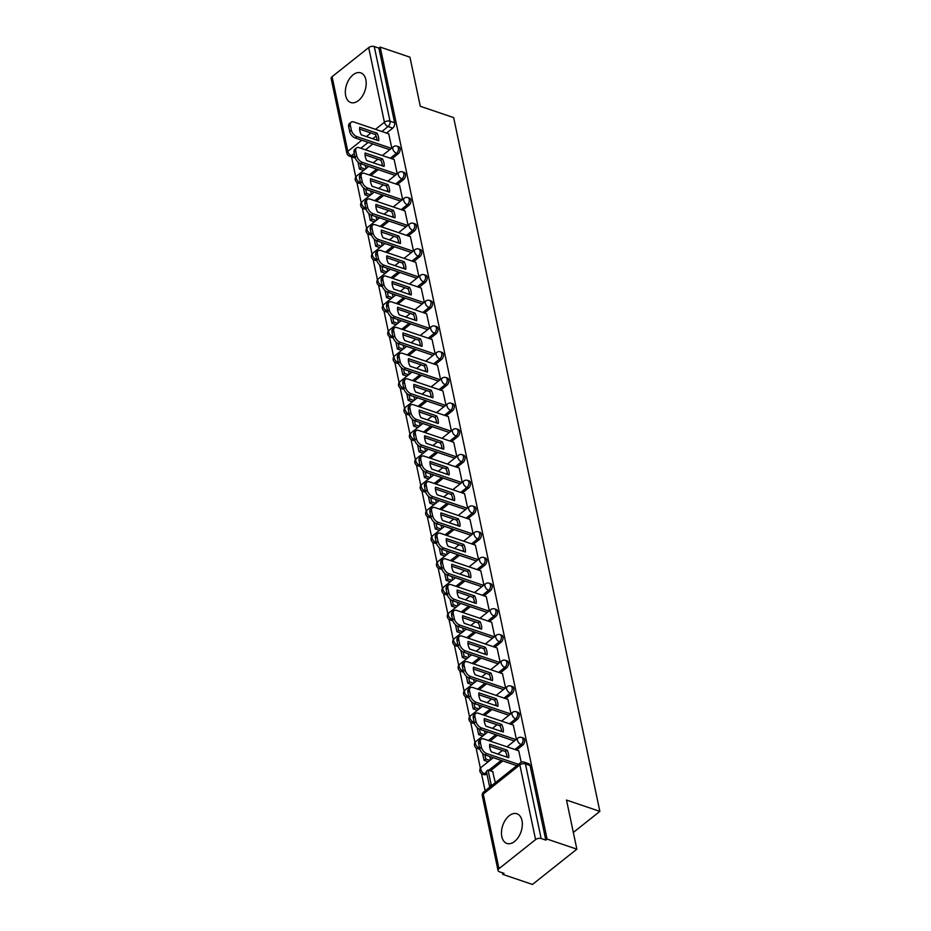 <?xml version="1.0" encoding="UTF-8"?>
<svg xmlns="http://www.w3.org/2000/svg" width="931" height="931" viewBox="0 0 931 931"><rect width="100%" height="100%" fill="white"/><g stroke="black" fill="none" stroke-linecap="round" stroke-linejoin="round"><path stroke-width="1.4" d="M345.68 95.718A15.664 9.671 -71.3 0 0 350.743 102.526A15.664 9.671 -71.3 0 0 362.217 96.37A15.664 9.671 -71.3 0 0 365.848 79.67A15.664 9.671 -71.3 0 0 360.786 72.862A15.664 9.671 -71.3 0 0 349.311 79.019A15.664 9.671 -71.3 0 0 345.68 95.718M501.809 836.62A15.664 9.671 -71.3 0 0 506.871 843.428A15.664 9.671 -71.3 0 0 518.346 837.272A15.664 9.671 -71.3 0 0 521.988 820.572A15.664 9.671 -71.3 0 0 516.926 813.764A15.664 9.671 -71.3 0 0 505.452 819.92A15.664 9.671 -71.3 0 0 501.809 836.62M391.939 158.782L398.154 153.836A4.015 2.479 -71.3 0 0 400.051 148.483A4.015 2.479 -71.3 0 0 398.747 146.737L397.106 146.179A4.015 2.479 108.7 0 1 398.398 147.924A4.015 2.479 108.7 0 1 396.513 153.278L390.287 158.223M397.351 184.489L403.577 179.543A4.015 2.479 -71.3 0 0 405.462 174.19A4.015 2.479 -71.3 0 0 404.17 172.444L402.518 171.886A4.015 2.479 108.7 0 1 403.821 173.631A4.015 2.479 108.7 0 1 401.924 178.985L395.71 183.931M402.774 210.197L408.988 205.251A4.015 2.479 -71.3 0 0 410.885 199.897A4.015 2.479 -71.3 0 0 409.582 198.152L407.941 197.593A4.015 2.479 108.7 0 1 409.233 199.339A4.015 2.479 108.7 0 1 407.347 204.692L401.121 209.638M408.185 235.904L414.411 230.958A4.015 2.479 -71.3 0 0 416.297 225.605A4.015 2.479 -71.3 0 0 415.005 223.859L413.352 223.3A4.015 2.479 108.7 0 1 414.656 225.046A4.015 2.479 108.7 0 1 412.759 230.399L406.544 235.345M413.608 261.611L419.823 256.665A4.015 2.479 -71.3 0 0 421.72 251.312A4.015 2.479 -71.3 0 0 420.416 249.566L418.775 249.008A4.015 2.479 108.7 0 1 420.067 250.753A4.015 2.479 108.7 0 1 418.182 256.106L411.956 261.052M419.02 287.318L425.246 282.372A4.015 2.479 -71.3 0 0 427.131 277.019A4.015 2.479 -71.3 0 0 425.839 275.273L424.187 274.715A4.015 2.479 108.7 0 1 425.49 276.46A4.015 2.479 108.7 0 1 423.593 281.814L417.379 286.76M424.443 313.025L430.657 308.08A4.015 2.479 -71.3 0 0 432.554 302.726A4.015 2.479 -71.3 0 0 431.251 300.981L429.61 300.422A4.015 2.479 108.7 0 1 430.902 302.168A4.015 2.479 108.7 0 1 429.016 307.521L422.79 312.467M429.854 338.733L436.08 333.787A4.015 2.479 -71.3 0 0 437.966 328.434A4.015 2.479 -71.3 0 0 436.674 326.688L435.021 326.129A4.015 2.479 108.7 0 1 436.325 327.875A4.015 2.479 108.7 0 1 434.428 333.228L428.213 338.174M435.277 364.44L441.492 359.494A4.015 2.479 -71.3 0 0 443.389 354.141A4.015 2.479 -71.3 0 0 442.085 352.395L440.444 351.837A4.015 2.479 108.7 0 1 441.736 353.582A4.015 2.479 108.7 0 1 439.851 358.935L433.625 363.881M440.689 390.147L446.915 385.201A4.015 2.479 -71.3 0 0 448.8 379.848A4.015 2.479 -71.3 0 0 447.508 378.102L445.856 377.544A4.015 2.479 108.7 0 1 447.159 379.289A4.015 2.479 108.7 0 1 445.262 384.643L439.048 389.589M446.112 415.854L452.326 410.908A4.015 2.479 -71.3 0 0 454.223 405.555A4.015 2.479 -71.3 0 0 452.92 403.81L451.279 403.251A4.015 2.479 108.7 0 1 452.571 404.997A4.015 2.479 108.7 0 1 450.685 410.35L444.459 415.296M451.523 441.562L457.749 436.616A4.015 2.479 -71.3 0 0 459.635 431.262A4.015 2.479 -71.3 0 0 458.343 429.517L456.69 428.958A4.015 2.479 108.7 0 1 457.994 430.704A4.015 2.479 108.7 0 1 456.097 436.057L449.882 441.003M456.946 467.269L463.161 462.323A4.015 2.479 -71.3 0 0 465.058 456.97A4.015 2.479 -71.3 0 0 463.754 455.224L462.113 454.665A4.015 2.479 108.7 0 1 463.405 456.411A4.015 2.479 108.7 0 1 461.52 461.764L455.294 466.71M462.358 492.976L468.584 488.03A4.015 2.479 -71.3 0 0 470.469 482.677A4.015 2.479 -71.3 0 0 469.177 480.931L467.525 480.373A4.015 2.479 108.7 0 1 468.828 482.118A4.015 2.479 108.7 0 1 466.931 487.472L460.717 492.418M467.781 518.683L473.995 513.737A4.015 2.479 -71.3 0 0 475.892 508.384A4.015 2.479 -71.3 0 0 474.589 506.639L472.948 506.08A4.015 2.479 108.7 0 1 474.24 507.826A4.015 2.479 108.7 0 1 472.354 513.179L466.128 518.125M473.192 544.391L479.418 539.445A4.015 2.479 -71.3 0 0 481.304 534.091A4.015 2.479 -71.3 0 0 480.012 532.346L478.359 531.787A4.015 2.479 108.7 0 1 479.663 533.533A4.015 2.479 108.7 0 1 477.766 538.886L471.552 543.832M478.615 570.098L484.83 565.152A4.015 2.479 -71.3 0 0 486.727 559.799A4.015 2.479 -71.3 0 0 485.423 558.053L483.783 557.494A4.015 2.479 108.7 0 1 485.086 559.24A4.015 2.479 108.7 0 1 483.189 564.593L476.963 569.539M484.027 595.805L490.253 590.859A4.015 2.479 -71.3 0 0 492.138 585.506A4.015 2.479 -71.3 0 0 490.846 583.76L489.194 583.202A4.015 2.479 108.7 0 1 490.497 584.947A4.015 2.479 108.7 0 1 488.6 590.301L482.386 595.246M489.45 621.512L495.664 616.566A4.015 2.479 -71.3 0 0 497.561 611.213A4.015 2.479 -71.3 0 0 496.258 609.468L494.617 608.909A4.015 2.479 108.7 0 1 495.92 610.655A4.015 2.479 108.7 0 1 494.024 616.008L487.809 620.954M494.861 647.22L501.087 642.274A4.015 2.479 -71.3 0 0 502.973 636.92A4.015 2.479 -71.3 0 0 501.681 635.175L500.04 634.616A4.015 2.479 108.7 0 1 501.332 636.362A4.015 2.479 108.7 0 1 499.435 641.715L493.221 646.661M500.284 672.927L506.499 667.981A4.015 2.479 -71.3 0 0 508.396 662.628A4.015 2.479 -71.3 0 0 507.092 660.882L505.452 660.323A4.015 2.479 108.7 0 1 506.755 662.069A4.015 2.479 108.7 0 1 504.858 667.422L498.644 672.368M505.696 698.634L511.922 693.688A4.015 2.479 -71.3 0 0 513.807 688.335A4.015 2.479 -71.3 0 0 512.515 686.589L510.875 686.031A4.015 2.479 108.7 0 1 512.166 687.776A4.015 2.479 108.7 0 1 510.269 693.13L504.055 698.075M511.119 724.341L517.333 719.395A4.015 2.479 -71.3 0 0 519.23 714.042A4.015 2.479 -71.3 0 0 517.927 712.296L516.286 711.738A4.015 2.479 108.7 0 1 517.589 713.483A4.015 2.479 108.7 0 1 515.693 718.837L509.478 723.783M516.53 750.049L522.756 745.103A4.015 2.479 -71.3 0 0 524.642 739.749A4.015 2.479 -71.3 0 0 523.35 738.004L521.709 737.445A4.015 2.479 108.7 0 1 523.001 739.191A4.015 2.479 108.7 0 1 521.116 744.544L514.89 749.49M351.522 156.85L355.77 177.018M356.899 182.371L361.193 202.725M362.322 208.079L366.605 228.432M367.733 233.786L372.028 254.14M373.156 259.493L377.439 279.847M378.568 285.2L382.862 305.554M383.991 310.907L388.274 331.261M389.402 336.615L393.697 356.969M394.825 362.322L399.108 382.676M400.237 388.029L404.531 408.383M405.66 413.736L409.943 434.09M411.071 439.444L415.366 459.798M416.494 465.151L420.777 485.505M421.906 490.858L426.2 511.212M427.329 516.565L431.612 536.919M432.74 542.273L437.035 562.627M438.164 567.98L442.446 588.334M443.575 593.687L447.869 614.041M448.998 619.394L453.281 639.748M454.409 645.113L458.704 665.456M459.833 670.82L464.115 691.163M465.244 696.528L469.538 716.87M470.667 722.235L474.95 742.577M476.078 747.942L480.373 768.284M481.502 773.649L485.121 790.815M502.391 872.789L502.728 874.36L504.02 873.336L499.377 871.765A4.015 2.188 168.1 0 1 498.038 870.532A4.015 2.188 168.1 0 1 498.981 868.693L535.581 839.587L519.847 764.933L483.247 794.038L498.981 868.693M576.859 849.165L547.091 839.087L380.185 47.097L409.954 57.175L420.3 106.285L453.653 117.585L599.855 811.367L566.502 800.066L576.859 849.165L532.485 884.45L502.728 874.36M332.076 76.703L347.81 151.357A4.015 2.188 168.1 0 0 346.867 153.196L331.145 78.541A4.015 2.188 -11.9 0 1 332.076 76.703L368.688 47.597A4.015 2.188 -11.9 0 1 374.262 46.55L378.894 48.121L394.628 122.776A4.015 2.479 108.7 0 1 392.742 128.129L386.516 133.075M372.831 143.956L365.464 149.81M378.894 48.121L380.185 47.097M545.799 840.111L530.065 765.457A4.015 2.479 -71.3 0 0 528.761 763.711L524.13 762.14A4.015 2.479 108.7 0 1 525.433 763.885L541.155 838.54L545.799 840.111L547.091 839.087M541.155 838.54A4.015 2.188 168.1 0 0 535.581 839.587M521.232 762.268L518.742 750.793M495.339 782.692L492.615 771.578M516.402 739.319L513.318 725.086M510.979 713.612L507.907 699.379M505.568 687.904L502.484 673.672M500.145 662.197L497.073 647.964M494.733 636.49L491.649 622.257M489.31 610.783L486.238 596.55M483.899 585.075L480.815 570.843M478.476 559.368L475.404 545.135M473.064 533.661L469.98 519.428M467.641 507.942L464.569 493.721M462.23 482.235L459.146 468.014M456.807 456.527L453.734 442.306M451.395 430.82L448.311 416.599M445.972 405.113L442.9 390.892M440.561 379.406L437.477 365.185M435.138 353.699L432.065 339.478M429.726 327.991L426.642 313.77M424.303 302.284L421.231 288.063M418.892 276.577L415.808 262.356M413.469 250.87L410.396 236.649M408.057 225.162L404.973 210.941M402.634 199.455L399.562 185.234M397.211 173.748L394.139 159.527M378.242 169.663L370.887 175.517M383.665 195.37L376.31 201.224M389.077 221.078L381.722 226.931M394.5 246.785L387.145 252.638M399.911 272.492L392.556 278.346M405.334 298.199L397.979 304.053M410.746 323.907L403.391 329.76M416.169 349.614L408.814 355.467M421.58 375.321L414.225 381.175M427.003 401.028L419.648 406.882M432.415 426.735L425.06 432.589M437.838 452.443L430.483 458.296M443.249 478.15L435.894 484.004M448.672 503.857L441.317 509.711M454.095 529.576L446.729 535.418M459.507 555.283L452.152 561.125M464.93 580.991L457.563 586.833M470.341 606.698L462.986 612.54M475.764 632.405L468.398 638.247M481.176 658.112L473.821 663.954M486.599 683.82L479.232 689.673M492.01 709.527L484.655 715.38M497.433 735.234L490.067 741.088M502.845 760.941L490.404 770.833M486.866 773.649L484.504 773.661A4.015 2.479 108.7 0 1 482.526 774.161L484.167 774.72A4.015 2.479 -71.3 0 0 486.157 774.22M573.333 832.465L599.855 811.367M391.8 148.041L388.727 133.82M360.332 182.045L359.901 182.383A4.015 2.479 108.7 0 1 357.923 182.895L359.564 183.454A4.015 2.479 -71.3 0 0 360.646 183.442M365.755 207.753L365.324 208.09A4.015 2.479 108.7 0 1 363.334 208.602L364.987 209.161A4.015 2.479 -71.3 0 0 366.069 209.149M371.166 233.46L370.736 233.797A4.015 2.479 108.7 0 1 368.757 234.309L370.398 234.868A4.015 2.479 -71.3 0 0 371.481 234.856M376.59 259.167L376.159 259.505A4.015 2.479 108.7 0 1 374.169 260.017L375.821 260.575A4.015 2.479 -71.3 0 0 376.904 260.564M382.001 284.874L381.57 285.212A4.015 2.479 108.7 0 1 379.592 285.724L381.233 286.283A4.015 2.479 -71.3 0 0 382.315 286.271M387.424 310.582L386.993 310.919A4.015 2.479 108.7 0 1 385.003 311.431L386.656 311.99A4.015 2.479 -71.3 0 0 387.738 311.978M392.835 336.289L392.405 336.626A4.015 2.479 108.7 0 1 390.426 337.138L392.067 337.697A4.015 2.479 -71.3 0 0 393.15 337.685M398.259 361.996L397.828 362.334A4.015 2.479 108.7 0 1 395.85 362.846L397.49 363.404A4.015 2.479 -71.3 0 0 398.573 363.393M403.67 387.703L403.239 388.041A4.015 2.479 108.7 0 1 401.261 388.553L402.902 389.111A4.015 2.479 -71.3 0 0 403.984 389.1M409.093 413.411L408.662 413.748A4.015 2.479 108.7 0 1 406.684 414.26L408.325 414.819A4.015 2.479 -71.3 0 0 409.407 414.807M414.504 439.118L414.074 439.455A4.015 2.479 108.7 0 1 412.096 439.967L413.736 440.526A4.015 2.479 -71.3 0 0 414.819 440.514M419.928 464.825L419.497 465.163A4.015 2.479 108.7 0 1 417.519 465.675L419.159 466.233A4.015 2.479 -71.3 0 0 420.242 466.222M425.339 490.532L424.92 490.87A4.015 2.479 108.7 0 1 422.93 491.382L424.571 491.94A4.015 2.479 -71.3 0 0 425.665 491.929M430.762 516.24L430.331 516.577A4.015 2.479 108.7 0 1 428.353 517.089L429.994 517.648A4.015 2.479 -71.3 0 0 431.076 517.636M436.174 541.947L435.755 542.284A4.015 2.479 108.7 0 1 433.765 542.796L435.417 543.355A4.015 2.479 -71.3 0 0 436.499 543.343M441.597 567.654L441.166 567.991A4.015 2.479 108.7 0 1 439.188 568.504L440.829 569.062A4.015 2.479 -71.3 0 0 441.911 569.05M447.02 593.361L446.589 593.71A4.015 2.479 108.7 0 1 444.599 594.211L446.252 594.769A4.015 2.479 -71.3 0 0 447.334 594.758M452.431 619.068L452 619.418A4.015 2.479 108.7 0 1 450.022 619.918L451.663 620.477A4.015 2.479 -71.3 0 0 452.745 620.465M457.854 644.776L457.424 645.125A4.015 2.479 108.7 0 1 455.434 645.625L457.086 646.184A4.015 2.479 -71.3 0 0 458.168 646.172M463.266 670.483L462.835 670.832A4.015 2.479 108.7 0 1 460.857 671.332L462.498 671.891A4.015 2.479 -71.3 0 0 463.58 671.879M468.689 696.19L468.258 696.539A4.015 2.479 108.7 0 1 466.268 697.04L467.921 697.598A4.015 2.479 -71.3 0 0 469.003 697.587M474.1 721.897L473.67 722.247A4.015 2.479 108.7 0 1 471.691 722.747L473.332 723.306A4.015 2.479 -71.3 0 0 474.414 723.294M479.523 747.605L479.093 747.954A4.015 2.479 108.7 0 1 477.103 748.454L478.755 749.013A4.015 2.479 -71.3 0 0 479.837 749.001M354.304 153.429L351.499 155.663A4.015 2.479 108.7 0 1 349.509 156.175L354.152 157.746A4.015 2.479 -71.3 0 0 355.235 157.735M490.532 759.882L489.822 756.531M485.109 734.175L484.411 730.812M479.698 708.468L478.988 705.104M474.275 682.76L473.576 679.397M468.863 657.053L468.153 653.69M463.44 631.346L462.742 627.983M458.029 605.639L457.319 602.276M452.606 579.932L451.896 576.568M447.194 554.224L446.484 550.861M441.771 528.517L441.061 525.154M436.36 502.81L435.65 499.447M430.937 477.103L430.227 473.739M425.525 451.395L424.815 448.032M420.102 425.688L419.392 422.325M414.691 399.981L413.981 396.618M409.268 374.274L408.558 370.91M403.856 348.566L403.146 345.203M398.433 322.859L397.723 319.496M393.022 297.152L392.312 293.789M387.599 271.445L386.889 268.081M382.187 245.737L381.477 242.374M376.764 220.03L376.054 216.667M371.353 194.323L370.643 190.96M365.93 168.616L365.22 165.252M518.823 750.828L483.829 738.97A6.028 3.421 51.5 0 0 481.118 739.202A6.028 3.421 51.5 0 0 480.384 742.391L481.385 747.174A6.028 3.421 -128.5 0 0 486.913 753.633L518.439 764.316M489.718 744.253A12.452 7.064 51.5 0 0 491.324 751.841L508.698 757.718A12.452 7.064 -128.5 0 0 507.092 750.142L489.718 744.253M493.023 771.718L488.065 770.03L486.378 771.368L489.473 786.043L490.637 786.427M488.065 770.03L491.149 784.705L489.473 786.043M492.313 785.089L491.149 784.705M481.118 739.202L479.442 740.529A6.028 3.421 51.5 0 0 478.697 743.729L479.709 748.501A6.028 3.421 -128.5 0 0 485.237 754.971L516.763 765.654M489.625 746.127L505.417 751.48A12.452 7.064 -128.5 0 1 507.104 757.182M505.417 751.48L507.092 750.142M513.412 725.121L478.406 713.262A6.028 3.421 51.5 0 0 475.706 713.483A6.028 3.421 51.5 0 0 474.961 716.684L475.974 721.467A6.028 3.421 -128.5 0 0 481.502 727.926L516.018 739.621M484.306 718.546A12.452 7.064 51.5 0 0 485.901 726.133L503.275 732.01A12.452 7.064 -128.5 0 0 501.681 724.434L484.306 718.546M482.572 753.295L484.05 760.324L488.205 761.733M484.853 754.832L485.738 758.998L484.05 760.324M489.892 760.394L485.738 758.998M475.706 713.483L474.019 714.822A6.028 3.421 51.5 0 0 473.285 718.022L474.286 722.793A6.028 3.421 -128.5 0 0 479.814 729.264L514.331 740.96M484.213 720.419L499.994 725.773A12.452 7.064 -128.5 0 1 501.693 731.475M499.994 725.773L501.681 724.434M507.989 699.414L472.995 687.555A6.028 3.421 51.5 0 0 470.283 687.776A6.028 3.421 51.5 0 0 469.55 690.977L470.551 695.76A6.028 3.421 -128.5 0 0 476.078 702.218L510.595 713.914M478.883 692.839A12.452 7.064 51.5 0 0 480.489 700.415L497.852 706.303A12.452 7.064 -128.5 0 0 496.258 698.727L478.883 692.839M477.149 727.588L478.639 734.617L482.793 736.025M479.442 729.124L480.315 733.291L478.639 734.617M484.469 734.687L480.315 733.291M470.283 687.776L468.607 689.115A6.028 3.421 51.5 0 0 467.862 692.315L468.875 697.086A6.028 3.421 -128.5 0 0 474.403 703.557L508.92 715.252M478.79 694.712L494.582 700.065A12.452 7.064 -128.5 0 1 496.27 705.768M494.582 700.065L496.258 698.727M502.577 673.707L467.571 661.848A6.028 3.421 51.5 0 0 464.872 662.069A6.028 3.421 51.5 0 0 464.127 665.269L465.139 670.041A6.028 3.421 -128.5 0 0 470.667 676.511L505.184 688.207M473.472 667.131A12.452 7.064 51.5 0 0 475.066 674.707L492.441 680.596A12.452 7.064 -128.5 0 0 490.846 673.02L473.472 667.131M471.738 701.881L473.216 708.91L477.37 710.318M474.019 703.405L474.903 707.583L473.216 708.91M479.058 708.98L474.903 707.583M464.872 662.069L463.184 663.407A6.028 3.421 51.5 0 0 462.451 666.608L463.452 671.379A6.028 3.421 -128.5 0 0 468.98 677.849L503.496 689.545M473.379 669.005L489.159 674.358A12.452 7.064 -128.5 0 1 490.858 680.061M489.159 674.358L490.846 673.02M497.154 647.999L462.16 636.141A6.028 3.421 51.5 0 0 459.449 636.362A6.028 3.421 51.5 0 0 458.715 639.562L459.716 644.333A6.028 3.421 -128.5 0 0 465.244 650.804L499.761 662.5M468.049 641.424A12.452 7.064 51.5 0 0 469.655 649L487.018 654.889A12.452 7.064 -128.5 0 0 485.423 647.313L468.049 641.424M466.315 676.174L467.804 683.203L471.959 684.611M468.607 677.698L469.48 681.876L467.804 683.203M473.635 683.273L469.48 681.876M459.449 636.362L457.773 637.7A6.028 3.421 51.5 0 0 457.028 640.9L458.04 645.672A6.028 3.421 -128.5 0 0 463.568 652.142L498.085 663.838M467.956 643.298L483.748 648.651A12.452 7.064 -128.5 0 1 485.435 654.353M483.748 648.651L485.423 647.313M491.743 622.292L456.737 610.433A6.028 3.421 51.5 0 0 454.037 610.655A6.028 3.421 51.5 0 0 453.292 613.855L454.305 618.626A6.028 3.421 -128.5 0 0 459.833 625.097L494.349 636.792M462.637 615.717A12.452 7.064 51.5 0 0 464.232 623.293L481.606 629.181A12.452 7.064 -128.5 0 0 480.012 621.605L462.637 615.717M460.903 650.466L462.381 657.495L466.536 658.904M463.184 651.991L464.069 656.157L462.381 657.495M468.223 657.565L464.069 656.157M454.037 610.655L452.35 611.993A6.028 3.421 51.5 0 0 451.616 615.193L452.617 619.965A6.028 3.421 -128.5 0 0 458.145 626.435L492.662 638.131M462.544 617.59L478.325 622.944A12.452 7.064 -128.5 0 1 480.024 628.646M478.325 622.944L480.012 621.605M486.319 596.585L451.326 584.726A6.028 3.421 51.5 0 0 448.614 584.947A6.028 3.421 51.5 0 0 447.881 588.148L448.882 592.919A6.028 3.421 -128.5 0 0 454.409 599.389L488.926 611.085M457.214 590.01A12.452 7.064 51.5 0 0 458.82 597.586L476.183 603.474A12.452 7.064 -128.5 0 0 474.589 595.898L457.214 590.01M455.48 624.759L456.97 631.788L461.124 633.196M457.773 626.284L458.646 630.45L456.97 631.788M462.8 631.858L458.646 630.45M448.614 584.947L446.938 586.286A6.028 3.421 51.5 0 0 446.193 589.486L447.206 594.257A6.028 3.421 -128.5 0 0 452.734 600.728L487.25 612.423M457.121 591.883L472.913 597.237A12.452 7.064 -128.5 0 1 474.601 602.939M472.913 597.237L474.589 595.898M480.908 570.878L445.902 559.019A6.028 3.421 51.5 0 0 443.203 559.24A6.028 3.421 51.5 0 0 442.458 562.44L443.47 567.212A6.028 3.421 -128.5 0 0 448.998 573.682L483.515 585.378M451.803 564.302A12.452 7.064 51.5 0 0 453.397 571.878L470.772 577.767A12.452 7.064 -128.5 0 0 469.177 570.191L451.803 564.302M450.069 599.052L451.547 606.081L455.701 607.489M452.35 600.576L453.234 604.743L451.547 606.081M457.377 606.151L453.234 604.743M443.203 559.24L441.515 560.578A6.028 3.421 51.5 0 0 440.782 563.779L441.783 568.55A6.028 3.421 -128.5 0 0 447.311 575.021L481.827 586.716M451.71 566.176L467.49 571.529A12.452 7.064 -128.5 0 1 469.189 577.232M467.49 571.529L469.177 570.191M475.485 545.17L440.491 533.312A6.028 3.421 51.5 0 0 437.779 533.533A6.028 3.421 51.5 0 0 437.046 536.733L438.047 541.505A6.028 3.421 -128.5 0 0 443.575 547.975L478.092 559.671M446.38 538.595A12.452 7.064 51.5 0 0 447.986 546.171L465.349 552.06A12.452 7.064 -128.5 0 0 463.754 544.484L446.38 538.595M444.646 573.345L446.135 580.374L450.278 581.782M446.938 574.869L447.811 579.035L446.135 580.374M451.966 580.444L447.811 579.035M437.779 533.533L436.104 534.871A6.028 3.421 51.5 0 0 435.359 538.071L436.371 542.843A6.028 3.421 -128.5 0 0 441.899 549.313L476.416 561.009M446.286 540.469L462.079 545.822A12.452 7.064 -128.5 0 1 463.766 551.524M462.079 545.822L463.754 544.484M470.074 519.463L435.068 507.604A6.028 3.421 51.5 0 0 432.368 507.826A6.028 3.421 51.5 0 0 431.623 511.026L432.636 515.797A6.028 3.421 -128.5 0 0 438.164 522.268L472.68 533.963M440.968 512.888A12.452 7.064 51.5 0 0 442.562 520.464L459.937 526.352A12.452 7.064 -128.5 0 0 458.343 518.776L440.968 512.888M439.234 547.637L440.712 554.667L444.867 556.075M441.515 549.162L442.4 553.328L440.712 554.667M446.543 554.736L442.4 553.328M432.368 507.826L430.681 509.164A6.028 3.421 51.5 0 0 429.947 512.364L430.948 517.136A6.028 3.421 -128.5 0 0 436.476 523.606L470.993 535.302M440.875 514.762L456.656 520.115A12.452 7.064 -128.5 0 1 458.343 525.817M456.656 520.115L458.343 518.776M464.65 493.756L429.656 481.897A6.028 3.421 51.5 0 0 426.945 482.118A6.028 3.421 51.5 0 0 426.212 485.319L427.213 490.09A6.028 3.421 -128.5 0 0 432.74 496.56L467.257 508.256M435.545 487.181A12.452 7.064 51.5 0 0 437.151 494.757L454.514 500.645A12.452 7.064 -128.5 0 0 452.92 493.069L435.545 487.181M433.811 521.93L435.301 528.959L439.444 530.367M436.104 523.455L436.976 527.621L435.301 528.959M441.131 529.029L436.976 527.621M426.945 482.118L425.269 483.457A6.028 3.421 51.5 0 0 424.524 486.657L425.537 491.428A6.028 3.421 -128.5 0 0 431.065 497.899L465.581 509.594M435.452 489.054L451.244 494.408A12.452 7.064 -128.5 0 1 452.932 500.11M451.244 494.408L452.92 493.069M459.239 468.049L424.233 456.178A6.028 3.421 51.5 0 0 421.534 456.411A6.028 3.421 51.5 0 0 420.789 459.611L421.801 464.383A6.028 3.421 -128.5 0 0 427.329 470.853L461.834 482.549M430.134 461.473A12.452 7.064 51.5 0 0 431.728 469.049L449.103 474.938A12.452 7.064 -128.5 0 0 447.508 467.362L430.134 461.473M428.4 496.223L429.878 503.252L434.032 504.66M430.681 497.748L431.565 501.914L429.878 503.252M435.708 503.322L431.565 501.914M421.534 456.411L419.846 457.749A6.028 3.421 51.5 0 0 419.113 460.95L420.114 465.721A6.028 3.421 -128.5 0 0 425.642 472.192L460.158 483.887M430.041 463.347L445.821 468.7A12.452 7.064 -128.5 0 1 447.508 474.403M445.821 468.7L447.508 467.362M453.816 442.341L418.822 430.471A6.028 3.421 51.5 0 0 416.11 430.704A6.028 3.421 51.5 0 0 415.377 433.904L416.378 438.676A6.028 3.421 -128.5 0 0 421.906 445.146L456.423 456.842M424.711 435.766A12.452 7.064 51.5 0 0 426.317 443.342L443.68 449.231A12.452 7.064 -128.5 0 0 442.085 441.655L424.711 435.766M422.977 470.516L424.466 477.545L428.609 478.953M425.269 472.04L426.142 476.207L424.466 477.545M430.297 477.615L426.142 476.207M416.11 430.704L414.435 432.042A6.028 3.421 51.5 0 0 413.69 435.243L414.702 440.014A6.028 3.421 -128.5 0 0 420.23 446.484L454.735 458.18M424.617 437.64L440.41 442.993A12.452 7.064 -128.5 0 1 442.097 448.695M440.41 442.993L442.085 441.655M448.405 416.634L413.399 404.764A6.028 3.421 51.5 0 0 410.699 404.997A6.028 3.421 51.5 0 0 409.954 408.197L410.967 412.968A6.028 3.421 -128.5 0 0 416.494 419.439L451 431.134M419.299 410.059A12.452 7.064 51.5 0 0 420.893 417.635L438.268 423.524A12.452 7.064 -128.5 0 0 436.674 415.948L419.299 410.059M417.565 444.809L419.043 451.838L423.198 453.246M419.846 446.333L420.731 450.499L419.043 451.838M424.873 451.907L420.731 450.499M410.699 404.997L409.012 406.335A6.028 3.421 51.5 0 0 408.278 409.524L409.279 414.307A6.028 3.421 -128.5 0 0 414.807 420.777L449.324 432.473M419.206 411.933L434.986 417.286A12.452 7.064 -128.5 0 1 436.674 422.988M434.986 417.286L436.674 415.948M442.981 390.927L407.987 379.057A6.028 3.421 51.5 0 0 405.276 379.289A6.028 3.421 51.5 0 0 404.543 382.49L405.544 387.261A6.028 3.421 -128.5 0 0 411.071 393.732L445.588 405.427M413.876 384.352A12.452 7.064 51.5 0 0 415.482 391.928L432.845 397.816A12.452 7.064 -128.5 0 0 431.251 390.24L413.876 384.352M412.142 419.101L413.632 426.13L417.775 427.538M414.435 420.626L415.307 424.792L413.632 426.13M419.462 426.2L415.307 424.792M405.276 379.289L403.6 380.628A6.028 3.421 51.5 0 0 402.855 383.816L403.868 388.599A6.028 3.421 -128.5 0 0 409.396 395.07L443.901 406.766M413.783 386.225L429.575 391.579A12.452 7.064 -128.5 0 1 431.262 397.281M429.575 391.579L431.251 390.24M437.57 365.22L402.564 353.349A6.028 3.421 51.5 0 0 399.865 353.582A6.028 3.421 51.5 0 0 399.12 356.782L400.132 361.554A6.028 3.421 -128.5 0 0 405.66 368.024L440.165 379.72M408.465 358.644A12.452 7.064 51.5 0 0 410.059 366.22L427.434 372.109A12.452 7.064 -128.5 0 0 425.839 364.533L408.465 358.644M406.731 393.394L408.209 400.423L412.363 401.831M409.012 394.919L409.896 399.085L408.209 400.423M414.039 400.493L409.896 399.085M399.865 353.582L398.177 354.92A6.028 3.421 51.5 0 0 397.444 358.109L398.445 362.892A6.028 3.421 -128.5 0 0 403.973 369.363L438.489 381.058M408.372 360.518L424.152 365.871A12.452 7.064 -128.5 0 1 425.839 371.574M424.152 365.871L425.839 364.533M432.147 339.512L397.153 327.642A6.028 3.421 51.5 0 0 394.441 327.875A6.028 3.421 51.5 0 0 393.708 331.075L394.709 335.847A6.028 3.421 -128.5 0 0 400.237 342.317L434.754 354.013M403.042 332.937A12.452 7.064 51.5 0 0 404.636 340.513L422.011 346.402A12.452 7.064 -128.5 0 0 420.416 338.826L403.042 332.937M401.308 367.687L402.797 374.716L406.94 376.124M403.6 369.211L404.473 373.378L402.797 374.716M408.628 374.786L404.473 373.378M394.441 327.875L392.766 329.213A6.028 3.421 51.5 0 0 392.021 332.402L393.033 337.185A6.028 3.421 -128.5 0 0 398.561 343.655L433.066 355.351M402.948 334.811L418.741 340.164A12.452 7.064 -128.5 0 1 420.428 345.867M418.741 340.164L420.416 338.826M426.735 313.805L391.73 301.935A6.028 3.421 51.5 0 0 389.03 302.168A6.028 3.421 51.5 0 0 388.285 305.356L389.298 310.139A6.028 3.421 -128.5 0 0 394.825 316.61L429.331 328.306M397.63 307.23A12.452 7.064 51.5 0 0 399.224 314.806L416.599 320.695A12.452 7.064 -128.5 0 0 415.005 313.119L397.63 307.23M395.896 341.98L397.374 349.009L401.529 350.417M398.177 343.504L399.062 347.67L397.374 349.009M403.204 349.078L399.062 347.67M389.03 302.168L387.343 303.506A6.028 3.421 51.5 0 0 386.609 306.695L387.61 311.478A6.028 3.421 -128.5 0 0 393.138 317.948L427.655 329.644M397.537 309.104L413.317 314.457A12.452 7.064 -128.5 0 1 415.005 320.159M413.317 314.457L415.005 313.119M421.312 288.098L386.318 276.228A6.028 3.421 51.5 0 0 383.607 276.46A6.028 3.421 51.5 0 0 382.874 279.649L383.875 284.432A6.028 3.421 -128.5 0 0 389.402 290.903L423.919 302.598M392.207 281.523A12.452 7.064 51.5 0 0 393.801 289.099L411.176 294.987A12.452 7.064 -128.5 0 0 409.582 287.411L392.207 281.523M390.473 316.272L391.963 323.301L396.106 324.71M392.766 317.797L393.638 321.963L391.963 323.301M397.793 323.371L393.638 321.963M383.607 276.46L381.931 277.799A6.028 3.421 51.5 0 0 381.186 280.987L382.199 285.77A6.028 3.421 -128.5 0 0 387.727 292.229L422.232 303.937M392.114 283.396L407.906 288.738A12.452 7.064 -128.5 0 1 409.593 294.452M407.906 288.738L409.582 287.411M415.889 262.379L380.895 250.52A6.028 3.421 51.5 0 0 378.184 250.753A6.028 3.421 51.5 0 0 377.451 253.942L378.463 258.725A6.028 3.421 -128.5 0 0 383.991 265.195L418.496 276.891M386.796 255.816A12.452 7.064 51.5 0 0 388.39 263.392L405.765 269.28A12.452 7.064 -128.5 0 0 404.159 261.704L386.796 255.816M385.062 290.565L386.54 297.594L390.694 299.002M387.343 292.09L388.227 296.256L386.54 297.594M392.37 297.664L388.227 296.256M378.184 250.753L376.508 252.092A6.028 3.421 51.5 0 0 375.775 255.28L376.776 260.063A6.028 3.421 -128.5 0 0 382.304 266.522L416.82 278.229M386.702 257.689L402.483 263.031A12.452 7.064 -128.5 0 1 404.17 268.745M402.483 263.031L404.159 261.704M410.478 236.672L375.484 224.813A6.028 3.421 51.5 0 0 372.772 225.046A6.028 3.421 51.5 0 0 372.039 228.235L373.04 233.018A6.028 3.421 -128.5 0 0 378.568 239.488L413.085 251.184M381.373 230.108A12.452 7.064 51.5 0 0 382.967 237.684L400.342 243.573A12.452 7.064 -128.5 0 0 398.747 235.997L381.373 230.108M379.639 264.858L381.128 271.887L385.271 273.295M381.931 266.382L382.804 270.549L381.128 271.887M386.959 271.957L382.804 270.549M372.772 225.046L371.085 226.384A6.028 3.421 51.5 0 0 370.352 229.573L371.364 234.356A6.028 3.421 -128.5 0 0 376.892 240.815L411.397 252.51M381.279 231.982L397.06 237.324A12.452 7.064 -128.5 0 1 398.759 243.038M397.06 237.324L398.747 235.997M405.055 210.965L370.061 199.106A6.028 3.421 51.5 0 0 367.349 199.339A6.028 3.421 51.5 0 0 366.616 202.527L367.629 207.31A6.028 3.421 -128.5 0 0 373.156 213.781L407.662 225.477M375.961 204.401A12.452 7.064 51.5 0 0 377.555 211.977L394.93 217.866A12.452 7.064 -128.5 0 0 393.324 210.29L375.961 204.401M374.227 239.151L375.705 246.18L379.86 247.588M376.508 240.675L377.392 244.841L375.705 246.18M381.535 246.25L377.392 244.841M367.349 199.339L365.674 200.677A6.028 3.421 51.5 0 0 364.94 203.866L365.941 208.649A6.028 3.421 -128.5 0 0 371.469 215.108L405.986 226.803M375.868 206.275L391.648 211.616A12.452 7.064 -128.5 0 1 393.336 217.33M391.648 211.616L393.324 210.29M399.643 185.257L364.649 173.399A6.028 3.421 51.5 0 0 361.938 173.631A6.028 3.421 51.5 0 0 361.193 176.82L362.206 181.603A6.028 3.421 -128.5 0 0 367.733 188.062L402.25 199.769M370.538 178.694A12.452 7.064 51.5 0 0 372.132 186.27L389.507 192.158A12.452 7.064 -128.5 0 0 387.913 184.571L370.538 178.694M368.804 213.443L370.294 220.472L374.437 221.881M371.097 214.968L371.969 219.134L370.294 220.472M376.124 220.542L371.969 219.134M361.938 173.631L360.25 174.97A6.028 3.421 51.5 0 0 359.517 178.158L360.53 182.941A6.028 3.421 -128.5 0 0 366.058 189.4L400.563 201.096M370.445 180.567L386.225 185.909A12.452 7.064 -128.5 0 1 387.924 191.623M386.225 185.909L387.913 184.571M394.22 159.55L359.226 147.692A6.028 3.421 51.5 0 0 356.515 147.924A6.028 3.421 51.5 0 0 355.782 151.113L356.794 155.896A6.028 3.421 -128.5 0 0 362.322 162.355L396.827 174.062M365.127 152.987A12.452 7.064 51.5 0 0 366.721 160.563L384.096 166.451A12.452 7.064 -128.5 0 0 382.49 158.864L365.127 152.987M363.393 187.736L364.871 194.765L369.025 196.173M365.674 189.261L366.558 193.427L364.871 194.765M370.701 194.835L366.558 193.427M356.515 147.924L354.839 149.263A6.028 3.421 51.5 0 0 354.094 152.451L355.107 157.234A6.028 3.421 -128.5 0 0 360.634 163.693L395.151 175.389M365.033 154.86L380.814 160.202A12.452 7.064 -128.5 0 1 382.501 165.916M380.814 160.202L382.49 158.864M388.809 133.843L353.815 121.984A6.028 3.421 51.5 0 0 351.103 122.217A6.028 3.421 51.5 0 0 350.359 125.406L351.371 130.189A6.028 3.421 -128.5 0 0 356.899 136.648L391.416 148.343M359.703 127.279A12.452 7.064 51.5 0 0 361.298 134.855L378.673 140.744A12.452 7.064 -128.5 0 0 377.078 133.156L359.703 127.279M357.97 162.017L359.459 169.058L363.602 170.466M360.262 163.553L361.135 167.72L359.459 169.058M365.289 169.128L361.135 167.72M351.103 122.217L349.416 123.555A6.028 3.421 51.5 0 0 348.683 126.744L349.695 131.527A6.028 3.421 -128.5 0 0 355.223 137.986L389.728 149.682M359.61 129.153L375.391 134.495A12.452 7.064 -128.5 0 1 377.09 140.209M375.391 134.495L377.078 133.156M398.154 153.836L396.513 153.278A4.015 2.281 -128.5 0 1 392.824 148.96A4.015 2.281 51.5 0 1 393.313 146.842L382.373 155.535M403.577 179.543L401.924 178.985A4.015 2.281 -128.5 0 1 398.235 174.667A4.015 2.281 51.5 0 1 398.736 172.549L387.796 181.242M408.988 205.251L407.347 204.692A4.015 2.281 -128.5 0 1 403.658 200.386A4.015 2.281 51.5 0 1 404.147 198.256L393.208 206.95M414.411 230.958L412.759 230.399A4.015 2.281 -128.5 0 1 409.07 226.093A4.015 2.281 51.5 0 1 409.57 223.964L398.631 232.657M419.823 256.665L418.182 256.106A4.015 2.281 -128.5 0 1 414.493 251.801A4.015 2.281 51.5 0 1 414.982 249.671L404.042 258.364M425.246 282.372L423.593 281.814A4.015 2.281 -128.5 0 1 419.916 277.508A4.015 2.281 51.5 0 1 420.405 275.378L409.465 284.071M430.657 308.08L429.016 307.521A4.015 2.281 -128.5 0 1 425.327 303.215A4.015 2.281 51.5 0 1 425.816 301.085L414.877 309.779M436.08 333.787L434.428 333.228A4.015 2.281 -128.5 0 1 430.75 328.922A4.015 2.281 51.5 0 1 431.239 326.793L420.3 335.486M441.492 359.494L439.851 358.935A4.015 2.281 -128.5 0 1 436.162 354.63A4.015 2.281 51.5 0 1 436.651 352.5L425.711 361.193M446.915 385.201L445.262 384.643A4.015 2.281 -128.5 0 1 441.585 380.337A4.015 2.281 51.5 0 1 442.074 378.207L431.134 386.9M452.326 410.908L450.685 410.35A4.015 2.281 -128.5 0 1 446.996 406.044A4.015 2.281 51.5 0 1 447.485 403.914L436.546 412.608M457.749 436.616L456.097 436.057A4.015 2.281 -128.5 0 1 452.419 431.751A4.015 2.281 51.5 0 1 452.908 429.622L441.969 438.326M463.161 462.323L461.52 461.764A4.015 2.281 -128.5 0 1 457.831 457.458A4.015 2.281 51.5 0 1 458.32 455.329L447.38 464.034M468.584 488.03L466.931 487.472A4.015 2.281 -128.5 0 1 463.254 483.166A4.015 2.281 51.5 0 1 463.743 481.036L452.803 489.741M473.995 513.737L472.354 513.179A4.015 2.281 -128.5 0 1 468.665 508.873A4.015 2.281 51.5 0 1 469.154 506.743L458.215 515.448M479.418 539.445L477.766 538.886A4.015 2.281 -128.5 0 1 474.088 534.58A4.015 2.281 51.5 0 1 474.577 532.451L463.638 541.155M484.83 565.152L483.189 564.593A4.015 2.281 -128.5 0 1 479.5 560.287A4.015 2.281 51.5 0 1 479.989 558.158L469.049 566.863M490.253 590.859L488.6 590.301A4.015 2.281 -128.5 0 1 484.923 585.995A4.015 2.281 51.5 0 1 485.412 583.865L474.473 592.57M495.664 616.566L494.024 616.008A4.015 2.281 -128.5 0 1 490.334 611.702A4.015 2.281 51.5 0 1 490.823 609.572L479.884 618.277M501.087 642.274L499.435 641.715A4.015 2.281 -128.5 0 1 495.758 637.409A4.015 2.281 51.5 0 1 496.246 635.279L485.307 643.984M506.499 667.981L504.858 667.422A4.015 2.281 -128.5 0 1 501.169 663.116A4.015 2.281 51.5 0 1 501.669 660.987L490.718 669.692M511.922 693.688L510.269 693.13A4.015 2.281 -128.5 0 1 506.592 688.824A4.015 2.281 51.5 0 1 507.081 686.694L496.142 695.399M517.333 719.395L515.693 718.837A4.015 2.281 -128.5 0 1 512.003 714.531A4.015 2.281 51.5 0 1 512.504 712.401L501.553 721.106M522.756 745.103L521.116 744.544A4.015 2.281 -128.5 0 1 517.427 740.238A4.015 2.281 51.5 0 1 517.915 738.108L506.976 746.813M392.742 128.129L388.099 126.558L381.885 131.504M376.112 136.089L372.772 138.742M368.187 142.385L360.832 148.238M355.025 156.862L351.499 155.663A4.015 2.281 51.5 0 1 347.81 151.357L361.81 140.22M366.395 136.578L370.91 132.982M375.496 129.339L384.41 122.24L368.688 47.597M382.338 164.543L381.186 165.462M376.601 169.105L369.246 174.958M360.448 182.569L359.901 182.383A4.015 2.281 51.5 0 1 356.224 178.077A4.015 2.281 51.5 0 1 356.713 175.947A4.015 4.015 0 0 0 357.923 182.895M387.75 190.25L386.598 191.169M382.013 194.812L374.658 200.665M365.86 208.276L365.324 208.09A4.015 2.281 51.5 0 1 361.635 203.784A4.015 2.281 51.5 0 1 362.124 201.655A4.015 4.015 0 0 0 363.334 208.602M393.173 215.957L392.021 216.876M387.436 220.519L380.081 226.373M371.283 233.984L370.736 233.797A4.015 2.281 51.5 0 1 367.058 229.492A4.015 2.281 51.5 0 1 367.547 227.362A4.015 4.015 0 0 0 368.757 234.309M398.584 241.664L397.432 242.584M392.847 246.226L385.492 252.08M376.694 259.691L376.159 259.505A4.015 2.281 51.5 0 1 372.47 255.199A4.015 2.281 51.5 0 1 372.959 253.069A4.015 4.015 0 0 0 374.169 260.017M404.007 267.372L402.855 268.291M398.27 271.933L390.915 277.787M382.117 285.398L381.57 285.212A4.015 2.281 51.5 0 1 377.893 280.906A4.015 2.281 51.5 0 1 378.382 278.776A4.015 4.015 0 0 0 379.592 285.724M409.419 293.079L408.267 293.998M403.682 297.641L396.327 303.494M387.529 311.105L386.993 310.919A4.015 2.281 51.5 0 1 383.304 306.613A4.015 2.281 51.5 0 1 383.793 304.484A4.015 4.015 0 0 0 385.003 311.431M414.842 318.786L413.69 319.705M409.105 323.348L401.75 329.202M392.952 336.813L392.405 336.626A4.015 2.281 51.5 0 1 388.727 332.32A4.015 2.281 51.5 0 1 389.216 330.191A4.015 4.015 0 0 0 390.426 337.138M420.265 344.493L419.101 345.413M414.528 349.055L407.161 354.909M398.363 362.52L397.828 362.334A4.015 2.281 51.5 0 1 394.139 358.028A4.015 2.281 51.5 0 1 394.639 355.898A4.015 4.015 0 0 0 395.85 362.846M425.676 370.201L424.524 371.12M419.939 374.762L412.584 380.616M403.786 388.227L403.239 388.041A4.015 2.281 51.5 0 1 399.562 383.735A4.015 2.281 51.5 0 1 400.051 381.605A4.015 4.015 0 0 0 401.261 388.553M431.1 395.908L429.936 396.827M425.362 400.47L417.996 406.323M409.198 413.934L408.662 413.748A4.015 2.281 51.5 0 1 404.973 409.442A4.015 2.281 51.5 0 1 405.474 407.312A4.015 4.015 0 0 0 406.684 414.26M436.511 421.615L435.359 422.534M430.774 426.189L423.419 432.031M414.621 439.641L414.074 439.455A4.015 2.281 51.5 0 1 410.396 435.149A4.015 2.281 51.5 0 1 410.885 433.02A4.015 4.015 0 0 0 412.096 439.967M441.934 447.322L440.77 448.242M436.197 451.896L428.83 457.738M420.032 465.349L419.497 465.163A4.015 2.281 51.5 0 1 415.808 460.857A4.015 2.281 51.5 0 1 416.308 458.727A4.015 4.015 0 0 0 417.519 465.675M447.346 473.041L446.193 473.949M441.608 477.603L434.253 483.445M425.455 491.056L424.92 490.87A4.015 2.281 51.5 0 1 421.231 486.564A4.015 2.281 51.5 0 1 421.72 484.434A4.015 4.015 0 0 0 422.93 491.382M452.769 498.748L451.605 499.656M447.031 503.31L439.665 509.152M430.867 516.763L430.331 516.577A4.015 2.281 51.5 0 1 426.642 512.271A4.015 2.281 51.5 0 1 427.143 510.141A4.015 4.015 0 0 0 428.353 517.089M458.18 524.456L457.028 525.363M452.443 529.017L445.088 534.86M436.29 542.47L435.755 542.284A4.015 2.281 51.5 0 1 432.065 537.978A4.015 2.281 51.5 0 1 432.554 535.849A4.015 4.015 0 0 0 433.765 542.796M463.603 550.163L462.439 551.082M457.866 554.725L450.499 560.567M441.713 568.178L441.166 567.991A4.015 2.281 51.5 0 1 437.477 563.686A4.015 2.281 51.5 0 1 437.977 561.556A4.015 4.015 0 0 0 439.188 568.504M469.015 575.87L467.862 576.789M463.277 580.432L455.922 586.286M447.124 593.885L446.589 593.71A4.015 2.281 51.5 0 1 442.9 589.393A4.015 2.281 51.5 0 1 443.389 587.263A4.015 4.015 0 0 0 444.599 594.211M474.438 601.577L473.274 602.497M468.7 606.139L461.334 611.993M452.547 619.592L452 619.418A4.015 2.281 51.5 0 1 448.311 615.1A4.015 2.281 51.5 0 1 448.812 612.97A4.015 4.015 0 0 0 450.022 619.918M479.849 627.285L478.697 628.204M474.112 631.846L466.757 637.7M457.959 645.299L457.424 645.125A4.015 2.281 51.5 0 1 453.734 640.807A4.015 2.281 51.5 0 1 454.223 638.678A4.015 4.015 0 0 0 455.434 645.625M485.272 652.992L484.108 653.911M479.535 657.554L472.168 663.407M463.382 671.007L462.835 670.832A4.015 2.281 51.5 0 1 459.146 666.515A4.015 2.281 51.5 0 1 459.646 664.385A4.015 4.015 0 0 0 460.857 671.332M490.684 678.699L489.531 679.618M484.946 683.261L477.591 689.115M468.793 696.714L468.258 696.539A4.015 2.281 51.5 0 1 464.569 692.222A4.015 2.281 51.5 0 1 465.058 690.092A4.015 4.015 0 0 0 466.268 697.04M496.107 704.406L494.943 705.326M490.369 708.968L483.003 714.822M474.216 722.421L473.67 722.247A4.015 2.281 51.5 0 1 469.98 717.929A4.015 2.281 51.5 0 1 470.481 715.799A4.015 4.015 0 0 0 471.691 722.747M501.518 730.113L500.366 731.033M495.781 734.675L488.426 740.529M479.628 748.128L479.093 747.954A4.015 2.281 51.5 0 1 475.404 743.636A4.015 2.281 51.5 0 1 475.892 741.507A4.015 4.015 0 0 0 477.103 748.454M506.941 755.821L505.789 756.74M501.204 760.383L488.763 770.274M486.529 772.055L484.504 773.661A4.015 2.281 51.5 0 1 480.815 769.343A4.015 2.281 51.5 0 1 481.315 767.214A4.015 4.015 0 0 0 482.526 774.161M530.065 765.457L525.433 763.885A4.015 2.188 -11.9 0 0 519.847 764.933A4.015 2.281 -128.5 0 1 520.348 762.803L483.736 791.909A4.015 4.015 0 0 0 482.305 795.889L498.038 870.532M394.628 122.776L389.996 121.205A4.015 2.479 108.7 0 1 388.099 126.558A4.015 2.281 51.5 0 1 384.41 122.24A4.015 2.188 -11.9 0 1 389.996 121.205L374.262 46.55M482.305 795.889A4.015 2.188 168.1 0 1 483.247 794.038A4.015 2.281 -128.5 0 1 483.736 791.909M485.237 754.971L486.913 753.633M478.697 743.729L480.384 742.391M479.709 748.501L481.385 747.174M479.814 729.264L481.502 727.926M473.285 718.022L474.961 716.684M474.286 722.793L475.974 721.467M474.403 703.557L476.078 702.218M467.862 692.315L469.55 690.977M468.875 697.086L470.551 695.76M468.98 677.849L470.667 676.511M462.451 666.608L464.127 665.269M463.452 671.379L465.139 670.041M463.568 652.142L465.244 650.804M457.028 640.9L458.715 639.562M458.04 645.672L459.716 644.333M458.145 626.435L459.833 625.097M451.616 615.193L453.292 613.855M452.617 619.965L454.305 618.626M452.734 600.728L454.409 599.389M446.193 589.486L447.881 588.148M447.206 594.257L448.882 592.919M447.311 575.021L448.998 573.682M440.782 563.779L442.458 562.44M441.783 568.55L443.47 567.212M441.899 549.313L443.575 547.975M435.359 538.071L437.046 536.733M436.371 542.843L438.047 541.505M436.476 523.606L438.164 522.268M429.947 512.364L431.623 511.026M430.948 517.136L432.636 515.797M431.065 497.899L432.74 496.56M424.524 486.657L426.212 485.319M425.537 491.428L427.213 490.09M425.642 472.192L427.329 470.853M419.113 460.95L420.789 459.611M420.114 465.721L421.801 464.383M420.23 446.484L421.906 445.146M413.69 435.243L415.377 433.904M414.702 440.014L416.378 438.676M414.807 420.777L416.494 419.439M408.278 409.524L409.954 408.197M409.279 414.307L410.967 412.968M409.396 395.07L411.071 393.732M402.855 383.816L404.543 382.49M403.868 388.599L405.544 387.261M403.973 369.363L405.66 368.024M397.444 358.109L399.12 356.782M398.445 362.892L400.132 361.554M398.561 343.655L400.237 342.317M392.021 332.402L393.708 331.075M393.033 337.185L394.709 335.847M393.138 317.948L394.825 316.61M386.609 306.695L388.285 305.356M387.61 311.478L389.298 310.139M387.727 292.229L389.402 290.903M381.186 280.987L382.874 279.649M382.199 285.77L383.875 284.432M382.304 266.522L383.991 265.195M375.775 255.28L377.451 253.942M376.776 260.063L378.463 258.725M376.892 240.815L378.568 239.488M370.352 229.573L372.039 228.235M371.364 234.356L373.04 233.018M371.469 215.108L373.156 213.781M364.94 203.866L366.616 202.527M365.941 208.649L367.629 207.31M366.058 189.4L367.733 188.062M359.517 178.158L361.193 176.82M360.53 182.941L362.206 181.603M360.634 163.693L362.322 162.355M354.094 152.451L355.782 151.113M355.107 157.234L356.794 155.896M355.223 137.986L356.899 136.648M348.683 126.744L350.359 125.406M349.695 131.527L351.371 130.189M481.315 767.214L493.29 757.694M497.864 754.052L502.391 750.456M521.709 737.445A4.015 4.015 0 0 0 517.915 738.108M475.892 741.507L487.867 731.987M492.452 728.345L496.979 724.749M516.286 711.738A4.015 4.015 0 0 0 512.504 712.401M470.481 715.799L482.444 706.28M487.029 702.637L491.556 699.041M510.875 686.031A4.015 4.015 0 0 0 507.081 686.694M465.058 690.092L477.033 680.573M481.618 676.93L486.145 673.334M505.452 660.323A4.015 4.015 0 0 0 501.669 660.987M459.646 664.385L471.61 654.865M476.195 651.223L480.722 647.627M500.04 634.616A4.015 4.015 0 0 0 496.246 635.279M454.223 638.678L466.198 629.158M470.783 625.516L475.31 621.92M494.617 608.909A4.015 4.015 0 0 0 490.823 609.572M448.812 612.97L460.775 603.451M465.36 599.808L469.887 596.212M489.194 583.202A4.015 4.015 0 0 0 485.412 583.865M443.389 587.263L455.364 577.744M459.949 574.101L464.464 570.505M483.783 557.494A4.015 4.015 0 0 0 479.989 558.158M437.977 561.556L449.941 552.036M454.526 548.394L459.053 544.798M478.359 531.787A4.015 4.015 0 0 0 474.577 532.451M432.554 535.849L444.529 526.329M449.114 522.687L453.63 519.091M472.948 506.08A4.015 4.015 0 0 0 469.154 506.743M427.143 510.141L439.106 500.622M443.691 496.979L448.218 493.383M467.525 480.373A4.015 4.015 0 0 0 463.743 481.036M421.72 484.434L433.695 474.915M438.28 471.272L442.795 467.676M462.113 454.665A4.015 4.015 0 0 0 458.32 455.329M416.308 458.727L428.272 449.208M432.857 445.565L437.384 441.969M456.69 428.958A4.015 4.015 0 0 0 452.908 429.622M410.885 433.02L422.86 423.5M427.445 419.858L431.961 416.262M451.279 403.251A4.015 4.015 0 0 0 447.485 403.914M405.474 407.312L417.437 397.793M422.022 394.15L426.549 390.555M445.856 377.544A4.015 4.015 0 0 0 442.074 378.207M400.051 381.605L412.026 372.086M416.611 368.443L421.126 364.847M440.444 351.837A4.015 4.015 0 0 0 436.651 352.5M394.639 355.898L406.603 346.379M411.188 342.736L415.715 339.14M435.021 326.129A4.015 4.015 0 0 0 431.239 326.793M389.216 330.191L401.191 320.671M405.776 317.029L410.292 313.433M429.61 300.422A4.015 4.015 0 0 0 425.816 301.085M383.793 304.484L395.768 294.964M400.353 291.322L404.88 287.714M424.187 274.715A4.015 4.015 0 0 0 420.405 275.378M378.382 278.776L390.357 269.257M394.93 265.614L399.457 262.007M418.775 249.008A4.015 4.015 0 0 0 414.982 249.671M372.959 253.069L384.934 243.55M389.519 239.907L394.046 236.299M413.352 223.3A4.015 4.015 0 0 0 409.57 223.964M367.547 227.362L379.522 217.842M384.096 214.2L388.623 210.592M407.941 197.593A4.015 4.015 0 0 0 404.147 198.256M362.124 201.655L374.099 192.135M378.684 188.493L383.211 184.885M402.518 171.886A4.015 4.015 0 0 0 398.736 172.549M356.713 175.947L368.688 166.428M373.261 162.785L377.788 159.178M397.106 146.179A4.015 4.015 0 0 0 393.313 146.842M346.867 153.196A4.015 4.015 0 0 0 349.509 156.175M524.13 762.14A4.015 4.015 0 0 0 520.348 762.803"/></g></svg>
